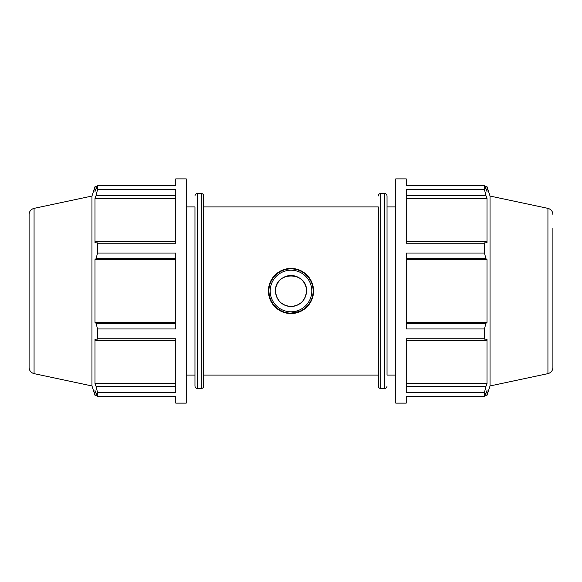 <?xml version="1.0" encoding="UTF-8"?>
<svg xmlns="http://www.w3.org/2000/svg" width="582" height="582" viewBox="0 0 582 582"><rect width="100%" height="100%" fill="white"/><g stroke="black" fill="none" stroke-linecap="round" stroke-linejoin="round"><path stroke-width="0.87" d="M406.236 195.523L485.919 195.523L484.464 189.557L484.464 185.498L406.236 185.498L406.236 178.878L395.76 178.878L395.76 403.122L406.236 403.122L406.236 396.502L484.464 396.502L484.464 392.443L485.919 386.477L406.236 386.477M484.464 392.443L406.236 392.443L406.236 338.753L484.464 338.753L484.464 328.968L485.919 323.366L406.236 323.366M484.464 328.968L406.236 328.968L406.236 253.032L484.464 253.032L484.464 243.247L485.919 241.297L406.236 241.297M484.464 243.247L406.236 243.247L406.236 189.557L484.464 189.557M406.236 198.506L487.01 198.506L487.01 242.854L485.919 241.297M485.919 195.523L487.01 198.506M406.236 258.634L485.919 258.634L484.464 253.032M406.236 259.645L487.01 259.645L487.01 322.355L485.919 323.366M485.919 258.634L487.01 259.645M406.236 322.355L487.01 322.355M406.236 340.703L485.919 340.703L484.464 338.753M485.919 340.703L487.01 339.146L487.01 383.494L485.919 386.477M552.9 353.754L552.9 367.504C552.682 370.712 551.03 372.756 547.931 373.637L547.931 208.363L490.044 196.054L490.044 385.946L487.01 395.273L487.01 390.449L484.464 396.502M406.236 383.494L487.01 383.494M175.764 386.477L96.081 386.477L97.536 392.443L175.764 392.443L175.764 338.753L97.536 338.753L96.081 340.703L175.764 340.703M34.069 208.363C30.97 209.244 29.318 211.288 29.1 214.496L29.1 367.504C29.318 370.712 30.97 372.756 34.069 373.637L34.069 208.363L91.956 196.054L94.99 186.727L94.99 191.551L97.536 185.498L175.764 185.498L175.764 178.878L186.24 178.878L186.24 403.122L175.764 403.122L175.764 396.502L97.536 396.502L94.99 390.449L94.99 395.273L96.903 395.273M175.764 323.366L96.081 323.366L97.536 328.968L175.764 328.968L175.764 253.032L97.536 253.032L96.081 258.634L175.764 258.634M175.764 241.297L96.081 241.297L97.536 243.247L175.764 243.247L175.764 189.557L97.536 189.557L96.081 195.523L175.764 195.523M96.081 241.297L94.99 242.854L94.99 198.506L96.081 195.523M175.764 322.355L94.99 322.355L94.99 259.645L96.081 258.634M96.081 323.366L94.99 322.355M175.764 383.494L94.99 383.494L94.99 339.146L96.081 340.703M96.081 386.477L94.99 383.494M282.517 311.435C273.875 307.391 269.328 300.581 268.877 291A22.123 22.123 0 0 0 302.065 310.162A22.123 22.123 0 0 0 302.065 271.838A22.123 22.123 0 0 0 268.877 291M270.565 282.517C272.965 276.952 276.952 272.965 282.517 270.565C288.17 268.309 293.83 268.309 299.483 270.565M299.483 311.435L291 313.123M270.201 291A20.799 20.799 0 0 1 301.396 272.987A20.799 20.799 0 0 1 301.396 309.013A20.799 20.799 0 0 1 270.201 291M275.512 291A15.488 15.488 0 0 0 298.741 304.415A15.488 15.488 0 0 0 298.741 277.585A15.488 15.488 0 0 0 275.512 291C276.428 300.407 281.593 305.572 291 306.488C300.407 305.572 305.572 300.407 306.488 291C307.442 271.037 274.588 271.016 275.512 290.978M268.433 291A22.567 22.567 0 0 0 302.284 310.541A22.567 22.567 0 0 0 302.284 271.459A22.567 22.567 0 0 0 268.433 291M175.764 198.506L94.99 198.506M175.764 259.645L94.99 259.645M97.536 243.247L97.536 253.032M97.536 185.498L97.536 189.557M97.536 392.443L97.536 396.502M97.536 328.968L97.536 338.753M91.956 196.054L91.956 385.946L94.99 395.273M186.24 206.908L194.97 206.908L194.97 386.041L194.97 375.092L186.24 375.092M194.97 206.908L194.97 291M203.7 291L203.7 195.959C203.555 194.439 202.718 193.602 201.19 193.45L201.19 388.55C202.718 388.398 203.555 387.561 203.7 386.041L203.7 291M490.044 196.054L487.01 186.727L487.01 191.551L484.464 185.498M395.76 375.092L387.03 375.092L387.03 195.959L387.03 206.908L395.76 206.908M203.7 206.908L378.3 206.908L378.3 386.041L378.3 375.092L203.7 375.092M552.9 367.504L552.9 228.246M194.97 386.041C195.115 387.561 195.952 388.398 197.48 388.55L197.48 193.45C195.952 193.602 195.115 194.439 194.97 195.959M384.52 388.55L380.81 388.55L380.81 193.45L384.52 193.45L384.52 388.55C386.048 388.398 386.885 387.561 387.03 386.041M197.48 388.55L201.19 388.55M197.48 193.45L201.19 193.45M94.99 186.727L96.903 186.727M34.069 373.637L91.956 385.946M384.52 193.45C386.048 193.602 386.885 194.439 387.03 195.959M380.81 193.45C379.282 193.602 378.446 194.439 378.3 195.959M380.81 388.55C379.282 388.398 378.446 387.561 378.3 386.041M485.097 186.727L487.01 186.727M485.097 395.273L487.01 395.273M547.931 208.363C551.03 209.244 552.682 211.288 552.9 214.496M547.931 373.637L490.044 385.946"/></g></svg>
